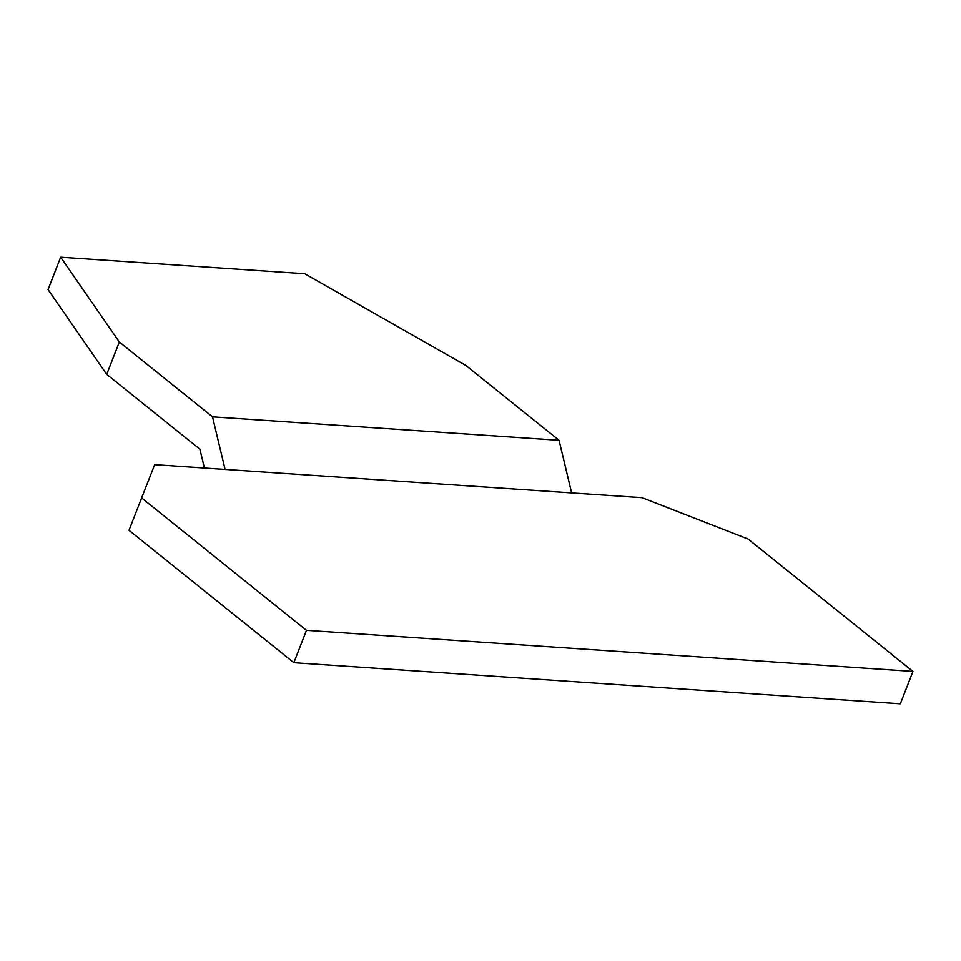 <?xml version="1.0" encoding="UTF-8"?>
<svg xmlns="http://www.w3.org/2000/svg" width="961" height="961" viewBox="0 0 961 961"><rect width="100%" height="100%" fill="white"/><g stroke="black" fill="none" stroke-linecap="round" stroke-linejoin="round"><path stroke-width="1.44" d="M60.663 257.2L119.332 341.996L212.501 416.822L225.078 469.412L154.685 464.643L141.615 497.942L306.475 630.344L912.95 671.427L748.09 539.037L642.02 497.666L571.627 492.897L559.062 440.294L465.893 365.468L304.733 273.741L60.663 257.2L48.05 289.573L106.719 374.358L199.888 449.183L204.393 468.007M306.475 630.344L293.862 662.706L900.337 703.8L912.95 671.427M141.615 497.942L129.002 530.316L293.862 662.706M571.627 492.897L225.078 469.412M212.501 416.822L559.062 440.294M119.332 341.996L106.719 374.358"/></g></svg>
